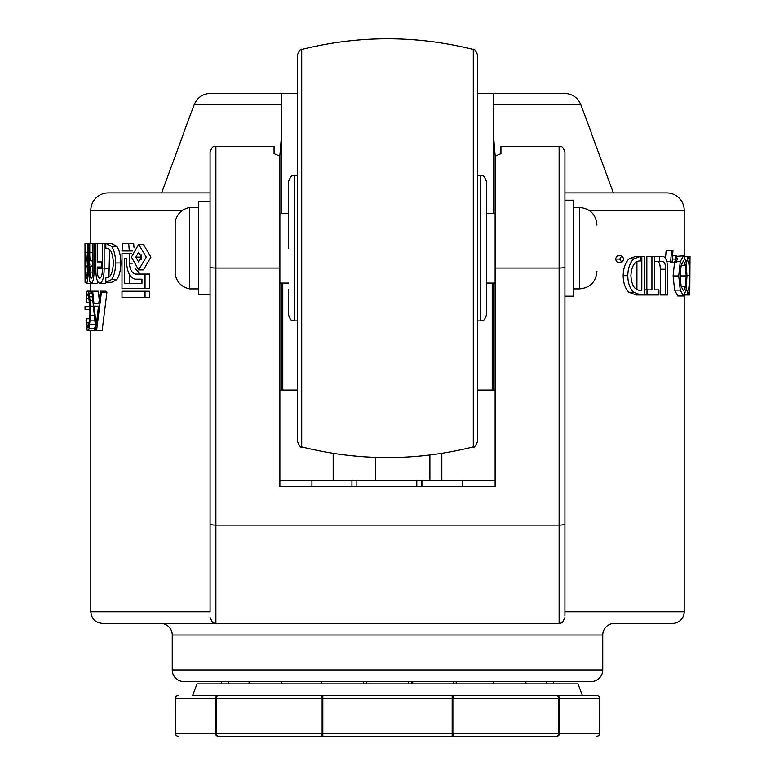 <?xml version="1.0" encoding="UTF-8"?>
<svg xmlns="http://www.w3.org/2000/svg" width="775" height="775" viewBox="0 0 775 775"><rect width="100%" height="100%" fill="white"/><g stroke="black" fill="none" stroke-linecap="round" stroke-linejoin="round"><path stroke-width="1.16" d="M141.079 259.596L141.079 254.636M135.848 257.126L138.638 261.979L141.486 257.097L138.609 252.262L135.848 257.126L140.682 257.126M146.272 257.116L138.638 244.338L131.45 257.126L138.628 269.913L146.272 257.116M138.628 269.913L143.414 269.913L150.912 257.116L143.423 244.338L138.638 244.338M85.076 306.668L85.076 309.651L84.998 306.668L89.9 306.668M85.095 282.284L84.998 262.957L85.076 282.284L86.035 282.284M84.998 262.957L84.998 243.641L111.784 243.641L116.841 246.334C119.418 250.199 120.755 255.75 120.842 262.987C120.755 270.213 119.418 275.735 116.841 279.562L111.784 282.284L106.378 282.284L111.784 282.284M564.927 248.174L564.927 611.756L684.189 611.756A11.635 11.635 0 0 1 672.555 623.391L614.381 623.391A11.635 11.635 0 0 0 602.747 635.025L602.747 669.929A11.635 11.635 0 0 1 591.112 681.564L183.888 681.564A11.635 11.635 0 0 1 172.253 669.929L602.747 669.929M108.267 192.907L210.073 192.907L108.267 192.907A17.457 17.457 0 0 0 90.811 210.364L90.811 243.641M626.016 192.907L564.927 192.907L666.732 192.907L613.364 192.907L591.112 132.651L613.364 192.907M666.732 192.907A17.457 17.457 0 0 1 684.189 210.364L589.116 210.364M602.747 635.025L172.253 635.025A11.635 11.635 0 0 0 160.619 623.391L559.114 623.391L559.114 525.092L215.886 525.092L215.886 623.391L102.445 623.391C95.383 622.703 91.508 618.828 90.811 611.756L90.811 330.479M172.253 635.025L172.253 669.929M161.636 192.907L183.888 132.651L161.636 192.907L148.984 192.907M621.841 262.425L617.326 262.425L615.234 259.073L617.326 255.808L621.841 255.808L623.962 259.073L621.841 262.425L619.7 259.073L615.234 259.073M636.914 289.559L636.924 261.688M665.609 269.235L660.261 269.235L660.261 294.965L665.609 294.965L665.609 269.235C665.58 264.217 664.514 261.601 662.422 261.407L659.351 261.407L659.351 256.322L654.4 256.322L654.4 289.879L658.895 289.879L658.895 294.965L636.188 294.965L628.806 292.243C625.163 288.436 623.284 282.904 623.168 275.668C623.333 268.324 625.26 262.744 628.971 258.908L635.839 256.322L640.954 256.322L640.954 260.952L639.317 260.952M646.834 289.879L646.834 256.322L654.4 256.322M660.261 269.235C660.232 264.207 659.186 261.601 657.132 261.407M665.473 258.172L666.122 250.722L672.933 250.722L672.206 261.407L666.81 261.407M676.275 262.425L675.257 259.073L676.275 255.808L677.263 259.073L676.275 262.425L670.724 262.425L670.007 261.407M683.472 295.982L680.247 290.092L678.716 275.939L680.247 261.727L683.472 255.808L686.059 261.64L686.95 275.939L686.059 290.15L683.472 295.982L677.776 295.982L674.608 290.092L673.107 275.939L674.608 261.727M676.827 256.341L683.472 255.808M684.189 611.756L684.189 295.682M684.189 256.118L684.189 210.364M90.811 291.109L90.811 283.301M90.811 611.756L210.073 611.756L210.073 265.999M88.389 291.109L90.191 300.623L90.588 315.318L89.086 328.513L88.389 330.479L87.207 330.479L86.044 320.133L86.325 318.806L87.323 327.515L88.243 327.515L88.708 326.139L89.9 314.97L89.9 306.571L88.243 294.025L87.323 294.025L86.936 295.507L86.325 302.734L86.674 293.153L87.207 291.109L94.172 291.177M95.344 325.742L94.143 330.479L88.389 330.479M92.69 291.177L93.92 303.219L98.803 303.219L100.44 291.177L101.448 292.049L96.584 330.479L95.877 330.479L91.983 292.136L92.69 291.177L98.357 291.177L99.229 299.993M100.44 291.177L105.962 291.177L106.95 292.049L102.174 330.479L96.584 330.479M98.076 282.313L96.953 283.301L91.256 283.301C89.852 283.049 89.096 279.475 88.98 272.567L89.852 264.198C89.125 262.396 88.805 259.112 88.892 254.365L88.892 243.641M109.604 249.502L108.946 276.946M106.989 282.284L105.255 283.301L99.723 283.301C97.108 282.439 95.819 277.528 95.848 268.567L95.848 243.641M149.691 297.426L149.691 291.226L145.032 291.226L145.032 297.426L149.691 297.426M140.11 274.069L135.276 268.489M149.691 288.61L149.691 274.069L145.032 274.069L145.032 288.61L149.691 288.61M133.988 247.293L133.668 243.321L128.689 243.321L129.318 250.964L132.312 250.964M559.114 146.368C560.858 147.55 562.059 144.111 564.927 152.191L564.927 523.948A5.822 1.133 180 0 1 559.114 525.092L559.114 146.368L500.941 146.368L500.941 153.653L495.118 156.192L495.118 486.69L279.882 486.69L279.882 156.192L274.059 153.653L274.059 146.368L215.886 146.368L215.886 525.092A5.822 1.133 180 0 1 210.073 523.948L210.073 152.191C212.834 144.237 214.171 147.483 215.886 146.368M564.927 193.963L564.927 200.182L573.655 200.182L573.655 296.166L564.927 296.166M564.927 523.948L564.927 615.486M210.073 611.756L210.073 523.948M214.142 623.129L212.369 622.209L210.073 617.491M564.927 617.491L562.631 622.209L560.955 623.09M215.886 623.391A5.822 5.822 0 0 1 212.369 622.209M562.631 622.209A5.822 5.822 0 0 1 559.114 623.391M106.378 243.641L111.532 246.334C114.167 250.199 115.523 255.75 115.611 262.987C115.523 270.213 114.157 275.735 111.532 279.562L105.826 282.284L105.826 277.653L106.524 277.702C110.534 277.721 112.821 272.8 113.383 262.957C112.83 253.115 110.544 248.203 106.524 248.213L107.202 248.271M105.826 248.271L105.826 243.641M111.532 246.334L116.841 246.334M115.611 262.987L120.842 262.987M111.532 279.562L116.841 279.562M106.524 277.702L107.202 277.653M97.272 243.641L97.272 261.94L102.387 261.94M101.864 261.94L101.864 267.026L102.387 267.026M102.852 268.47L97.272 268.47L97.272 267.026L101.864 267.026M97.272 268.47C97.195 274.369 98.008 277.615 99.723 278.215C101.535 277.615 102.416 274.36 102.387 268.47L102.387 243.641M104.16 243.641L104.16 268.567L109.604 268.567M104.16 268.567C104.044 277.528 102.571 282.439 99.723 283.301M94.133 243.641L94.133 268.993C94.066 277.702 93.107 282.478 91.256 283.301L86.538 283.301C85.88 283.049 85.541 279.475 85.531 272.567L85.502 243.641M94.133 268.993L95.858 268.993M89.774 243.641L89.774 252.379L92.913 252.379M89.774 252.379C89.658 257.92 90.123 260.768 91.159 260.923L92.913 260.923M92.448 260.923L92.913 266.009M92.874 272.093L89.861 272.093C89.977 267.811 90.501 265.777 91.44 266.009L92.448 266.009M89.861 272.093C89.948 276.132 90.404 278.177 91.247 278.215C92.302 277.828 92.855 275.115 92.913 270.088L92.913 243.641M88.108 243.641L88.108 268.993C88.04 277.702 87.517 282.478 86.538 283.301L85.851 282.284M88.108 268.993L89.086 268.993M85.851 243.641L85.851 252.379L87.41 252.379M85.851 252.379L86.49 260.923L87.41 260.923M87.158 260.923L87.41 266.009M87.391 272.093L85.889 272.093C85.928 267.811 86.17 265.777 86.635 266.009L87.158 266.009M85.889 272.093L86.538 278.215C87.081 277.828 87.372 275.115 87.41 270.088L87.41 243.641M85.017 243.641L85.541 271.773M85.017 258.385L85.531 258.385M85.269 271.773L85.269 282.284M87.207 243.641L90.811 243.127M93.92 303.219L99.568 303.219M101.448 292.049L106.95 292.049M96.226 325.723L98.483 306.183L94.163 306.183L96.226 325.723M94.163 306.183L98.483 306.183M89.086 293.018L92.06 293.018M89.823 296.844L92.409 296.844M90.191 300.623L92.767 300.623M90.588 306.173L93.31 306.173M90.588 315.318L94.23 315.318M90.191 320.898L94.821 320.898M89.823 324.696L95.548 324.696M89.086 328.513L94.831 328.513M86.325 318.806L89.648 318.806M86.558 322.875L89.29 322.875M86.936 326.013L88.728 326.013M87.323 327.515L88.243 327.515M87.323 294.025L88.243 294.025M86.936 295.507L88.728 295.507M86.558 298.656L89.29 298.656M86.325 302.734L89.648 302.734M85.076 309.651L89.9 309.651M676.769 290.092L675.267 290.092M689.769 294.965L690.002 256.322L687.638 256.322L689.004 259.024L689.634 275.668L689.004 292.243L687.638 294.965L689.769 294.965L689.769 289.879L689.246 289.879M689.769 289.879L690.002 256.322M687.638 294.965L687.687 290.392C688.81 290.402 689.363 285.491 689.333 275.638L686.95 275.638M689.333 275.638C689.363 265.796 688.81 260.884 687.687 260.894L685.933 260.952M687.444 260.952L687.444 256.322L684.373 256.322M687.444 294.965L684.722 294.965M687.599 290.392L686.03 290.334M680.247 290.092L674.608 290.092M678.716 275.939L673.107 275.939M680.247 261.727L676.895 261.727M683.472 260.894L681.157 265.253L680.072 275.919L681.157 286.517L683.472 290.896L685.449 286.576L686.175 275.919L685.449 265.253L683.472 260.894M681.157 265.253L685.449 265.253M681.167 286.576L685.449 286.576M680.295 281.034L680.431 275.919L686.175 275.919M680.431 275.919L680.295 270.785M675.257 259.073L672.361 259.073M676.275 255.808L672.593 255.808M670.637 261.407L671.586 250.722M659.351 261.407L654.4 261.407M659.351 256.322L662.044 256.322C665.783 256.457 667.633 261.039 667.604 270.068L667.604 294.965L665.609 294.965M646.999 294.965L646.999 289.879L644.567 289.879M646.999 289.879L651.92 289.879L651.92 256.322M640.954 260.952L640.237 260.894C634.638 261.175 631.518 266.087 630.908 275.638C631.557 285.355 634.744 290.267 640.46 290.392L639.075 290.276M641.797 290.276L641.816 256.322L640.954 256.322M641.816 256.322L644.567 256.322L644.567 294.965M641.061 294.965L633.543 292.243L628.806 292.243M633.543 292.243C629.823 288.436 627.905 282.904 627.789 275.668L623.168 275.668M627.789 275.668C627.953 268.324 629.93 262.744 633.708 258.908L628.971 258.908M633.708 258.908L640.712 256.322M619.7 259.073L621.841 255.808M145.032 291.226L121.995 291.226L121.995 297.426L145.032 297.426M132.292 263.209L129.318 263.209L129.318 253.377L131.76 253.377M145.032 274.069L135.257 274.069C131.866 272.936 129.88 269.322 129.318 263.209M145.032 288.61L121.995 288.61L121.995 253.377L129.318 253.377M126.645 263.481L126.645 258.472L124.523 258.472L124.523 283.505L141.961 283.505L141.961 279.165L135.102 279.165C130.181 277.653 127.362 272.422 126.645 263.481M124.523 258.472L126.645 258.472M129.58 274.65L129.58 283.505L141.961 283.505M139.955 279.165L141.961 279.165M128.689 243.321L122.576 243.321L121.995 250.964L129.318 250.964M279.882 480.229L495.118 480.229M311.928 486.69L311.928 480.229M421.92 486.69L421.92 480.229M462.22 486.69L462.22 480.229M429.902 480.229L429.902 455.012M375.594 480.229L375.594 457.395M441.818 480.229L441.818 453.346M333.182 480.229L333.182 453.346M366.74 683.889A20.77 20.77 0 0 1 366.817 681.564M408.26 683.889A20.77 20.77 0 0 0 408.183 681.564M282.788 283.078L282.788 390.058L279.882 390.058M495.118 390.058L492.212 390.058L492.212 283.078M282.788 390.058L297.329 390.058M477.671 390.058L492.212 390.058M591.112 132.157L580.814 104.703L493.665 104.703L493.665 137.776L495.186 156.162M493.665 104.703L493.665 93.378L564.471 93.378L477.671 93.378M493.665 390.058L493.665 283.078M493.665 213.27L493.665 137.776M297.329 93.378L210.529 93.378L281.335 93.378L281.335 104.703L194.186 104.703L183.888 132.157M279.814 156.162L281.335 137.776L281.335 104.703M281.335 137.776L281.335 213.27M281.335 283.078L281.335 390.058M596.924 271.26L596.924 271.444C595.888 282.042 590.075 287.864 579.477 288.901L579.477 207.458C590.075 208.485 595.888 214.307 596.924 224.905L596.924 225.089M189.71 263.771L189.71 207.458C181.718 209.153 176.874 214.007 175.169 221.999L175.169 274.35C176.874 282.342 181.718 287.196 189.71 288.901L189.71 263.771M210.073 294.713L198.439 294.713L198.439 201.636L210.073 201.636M301.717 446.894C358.903 461.154 416.097 461.154 473.283 446.894L473.283 49.455C416.097 35.195 358.903 35.195 301.717 49.455L301.717 446.894C300.991 448.057 299.528 446.177 297.329 441.256L297.329 248.174L297.329 390.697L297.329 320.889L294.423 320.889C292.65 319.775 291.323 322.981 288.6 315.076L288.6 289.482M297.329 248.174L297.329 55.093C299.528 50.172 300.991 48.292 301.717 49.455M294.423 320.889L294.423 175.46L297.329 175.46L297.329 105.652M473.283 49.455C474.009 48.292 475.472 50.172 477.671 55.093L477.671 441.256C475.472 446.177 474.009 448.057 473.283 446.894M288.6 248.174L288.6 181.273C292.495 172.118 292.601 177.107 294.423 175.46M480.577 175.46C482.399 177.107 482.505 172.118 486.4 181.273L486.4 315.076C483.677 322.981 482.35 319.775 480.577 320.889L480.577 175.46L477.671 175.46M457.977 736.25L218.192 736.25A2.906 2.771 90 0 1 215.431 733.344L215.431 698.44L175.46 698.44L175.46 733.344A2.906 2.771 90 0 0 178.221 736.25A2.906 2.906 0 0 1 175.315 733.344L216.487 733.344A2.906 1.705 90 0 0 218.192 736.25M450.449 736.25L394.678 736.25M244.571 736.25L290.819 736.25M192.617 695.524L218.192 695.524L192.617 695.524L196.986 683.889L578.014 683.889L582.383 695.524L596.779 695.524A2.906 2.771 90 0 1 599.54 698.44L559.569 698.44L559.569 733.344A2.906 2.771 90 0 1 556.808 736.25L452.174 736.25A2.906 1.705 90 0 0 453.879 733.344L558.513 733.344A2.906 1.705 90 0 1 556.808 736.25L505.29 736.25M489.567 736.25L495.942 736.25M379.488 736.25L359.397 736.25M218.192 695.524A2.906 1.705 90 0 0 216.487 698.44L215.431 698.44A2.906 2.771 90 0 1 218.192 695.524L596.779 695.524A2.906 2.906 0 0 1 599.685 698.44L599.54 733.344A2.906 2.771 90 0 1 596.779 736.25A2.906 2.906 0 0 0 599.685 733.344L558.513 733.344L558.513 698.44L453.879 698.44L453.879 733.344L452.174 733.344L452.174 698.44L322.826 698.44L322.826 733.344L452.174 733.344L452.174 736.25M452.174 695.524L452.174 698.44L453.879 698.44A2.906 1.705 90 0 0 452.174 695.524L582.383 695.524M175.315 698.44A2.906 2.906 0 0 1 178.221 695.524A2.906 2.771 90 0 0 175.46 698.44L175.315 733.344M322.826 695.524A2.906 1.705 90 0 0 321.121 698.44L216.487 698.44L216.487 733.344L321.121 733.344A2.906 1.705 90 0 0 322.826 736.25L322.826 733.344L321.121 733.344L321.121 698.44L322.826 698.44L322.826 695.524M556.808 695.524A2.906 1.705 90 0 1 558.513 698.44L559.569 698.44A2.906 2.771 90 0 0 556.808 695.524M479.376 736.25L485.014 736.25M467.432 736.25L471.975 736.25M339.421 736.25L358.496 736.25M313.604 736.25L329.549 736.25M295.139 736.25L312.654 736.25M182.454 210.364L90.811 210.364M564.927 266.92A5.822 1.133 180 0 1 559.114 268.053L495.118 268.053M279.882 268.053L215.886 268.053A5.822 1.133 180 0 1 210.073 266.92M351.937 486.69L351.937 480.229L351.937 486.69M416.785 486.69L416.785 480.229M356.868 480.229L356.868 486.69M421.745 480.229L421.745 486.69M456.184 683.889A20.77 16.798 -90 0 1 456.184 683.424A20.77 16.798 -90 0 1 456.252 681.564M412.697 683.889A20.77 19.753 -90 0 1 412.688 683.424A20.77 19.753 -90 0 1 412.765 681.564M553.699 683.889A20.77 20.77 0 0 0 553.621 681.564M546.578 683.889A20.77 20.77 0 0 0 546.501 681.564M525.925 683.889A20.77 20.77 0 0 0 525.847 681.564M493.743 683.889A20.77 20.77 0 0 0 493.665 681.564M453.201 683.889A20.77 20.77 0 0 0 453.123 681.564M411.757 681.564A20.77 20.77 0 0 0 411.68 683.889M321.877 681.564A20.77 20.77 0 0 0 321.799 683.889M363.32 683.889A20.77 20.77 0 0 0 363.243 681.564M281.335 681.564A20.77 20.77 0 0 0 281.257 683.889M249.153 681.564A20.77 20.77 0 0 0 249.075 683.889M228.499 681.564A20.77 20.77 0 0 0 228.422 683.889M221.379 681.564A20.77 20.77 0 0 0 221.301 683.889M194.186 104.703C197.286 97.534 202.73 93.756 210.529 93.378M580.814 104.703C577.714 97.534 572.27 93.756 564.471 93.378M573.655 288.901L579.477 288.901M279.882 283.078L288.6 283.078M486.4 283.078L495.118 283.078M279.882 213.27L288.6 213.27M486.4 213.27L495.118 213.27M573.655 207.458L579.477 207.458M198.439 207.458L189.71 207.458M198.439 288.901L189.71 288.901M480.577 320.889L477.671 320.889M599.685 698.44L599.685 733.344"/></g></svg>
